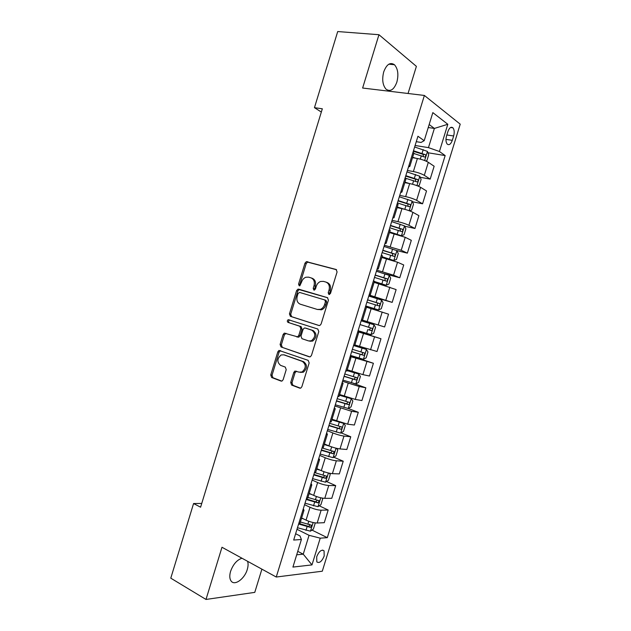 <?xml version="1.0" encoding="UTF-8"?>
<svg xmlns="http://www.w3.org/2000/svg" width="631" height="631" viewBox="0 0 631 631"><rect width="100%" height="100%" fill="white"/><g stroke="black" fill="none" stroke-linecap="round" stroke-linejoin="round"><path stroke-width="0.95" d="M328.917 294.511L330.494 293.431L337.088 271.937L336.063 269.469L306.358 261.66L304.97 263.182L298.566 284.116L299.228 285.811L299.828 285.788L301.579 282.041C302.391 279.628 303.819 278.026 305.861 277.246L308.535 277.151L310.909 277.821C313.867 279.076 314.916 281.686 314.041 285.646L313.205 288.383L313.891 290.11L315.437 289.037L316.281 286.293C317.085 283.895 318.513 282.294 320.556 281.481L323.387 281.363L325.817 282.049C328.861 283.335 329.934 285.977 329.059 289.984L328.207 292.76L328.917 294.511M241.981 558.23C236.964 559.91 233.17 564.264 230.599 571.307C229.384 575.527 229.55 578.753 231.088 580.993C234.558 586.207 244.662 578.848 247.273 569.477C248.228 566.252 248.338 563.53 247.589 561.306M396.852 82.148C398.753 74.592 397.956 68.787 394.462 64.733C390.195 61.925 386.622 64.299 383.727 71.855C381.85 79.427 382.638 85.217 386.077 89.216C390.4 92.063 393.989 89.705 396.852 82.148M324.2 555.998L324.058 550.831C321.526 549.246 319.065 551.218 316.691 556.755L316.825 561.913C319.389 563.491 321.842 561.519 324.2 555.998M290.71 382.504L291.664 385.091L299.654 388.12L300.813 388.041L301.87 386.708L309.166 362.935L308.173 360.348L278.973 350.434L277.837 351.814L270.746 374.972L271.661 377.512L281 381.053L282.081 380.99L283.153 379.657L286.222 369.64L285.275 367.084L280.606 365.381C276.82 362.084 276.993 358.605 281.142 354.953L283.84 354.819L302.399 361.421C306.303 364.655 306.201 368.173 302.091 371.959L299.11 372.148L294.89 371.067L293.801 372.424L290.71 382.504L291.979 382.725L292.934 385.312L300.474 388.168M408.052 93.491L416.389 66.358L378.955 34.713L362.628 88.032L424.379 95.455L276.252 577.026L221.978 547.258L205.998 599.45L170.78 578.17L193.575 503.53L200.595 507.198L322.331 108.784L314.459 107.672L321.337 112.05M378.955 34.713L337.711 31.55L314.459 107.672M318.876 325.493L319.901 325.43L321.116 323.995L328.435 300.151L327.418 297.651L298.715 289.156L297.864 289.187L296.562 290.662L289.448 313.883L290.394 316.344L318.97 325.517M318.789 331.567L311.485 355.371L310.349 356.76L309.261 356.823L281.016 346.947L280.093 344.447L283.13 334.525L284.313 333.121L297.603 336.844L298.779 335.432L300.821 328.767L299.859 326.266L288.028 322.394C287.018 321.534 287.081 320.627 288.225 319.672L317.787 329.019L318.789 331.567M447.9 131.579L446.535 135.996C445.604 139.554 445.833 142.251 447.213 144.089C449.138 145.469 450.834 144.223 452.301 140.334L453.65 135.973C454.58 132.4 454.352 129.686 452.955 127.833C451.055 126.452 449.367 127.699 447.9 131.579M424.379 95.455L460.22 124.165L322.291 571.213L276.252 577.026M416.271 141.683L421.082 142.44L424.198 140.681L417.943 136.249L293.683 540.049L301.405 539.497L299.962 535.9L295.631 533.723M424.198 140.681L432.834 112.61L447.813 124.283L439.428 151.495L428.465 147.622L415.103 145.493M427.952 152.757L445.163 155.565L439.428 151.495M445.163 155.565L327.315 537.659L320.232 538.164L311.982 564.903L292.918 567.08L301.405 539.497M205.998 599.45L254.774 592.375L261.904 569.154M201.739 503.435L193.575 503.53M428.244 127.541L434.38 128.424L429.175 124.52M428.465 147.622L434.38 128.424L447.813 124.283M297.761 551.352L303.243 554.184L309.056 535.309L296.996 529.299M319.254 505.817L328.175 510.014L324.271 522.689L317.188 523.012C313.907 522.949 310.2 521.995 306.059 520.133L301.626 517.972M328.175 510.014L321.132 510.187C317.874 510.069 314.167 509.099 310.018 507.277L304.568 504.69M326.535 481.524L335.692 485.618L331.788 498.309L324.784 498.34C321.542 498.174 317.835 497.196 313.67 495.398L309.206 493.332M335.692 485.618L328.743 485.507C325.509 485.278 321.81 484.292 317.638 482.534L312.148 480.057M333.799 457.199L343.225 461.206L339.304 473.905L332.395 473.652C329.177 473.376 325.478 472.374 321.289 470.647L316.943 468.73M343.225 461.206L336.355 460.796C333.152 460.464 329.461 459.455 325.257 457.759L319.736 455.393M341.048 432.85L350.757 436.762L346.837 449.477L340.006 448.933C336.828 448.546 333.136 447.521 328.925 445.865L324.397 443.972M350.757 436.762L343.974 436.068C340.811 435.627 337.112 434.593 332.892 432.961L327.331 430.713M335.313 404.786L348.273 408.486L358.298 412.295L354.377 425.018L347.634 424.19L332.001 419.26M358.298 412.295L351.601 411.309L334.935 406.001M353.25 383.285L365.846 387.805L361.918 400.543L355.261 399.415L339.62 394.517M365.846 387.805L359.236 386.527L342.546 381.266M350.457 355.553L373.402 363.282L369.474 376.037L362.904 374.625L347.239 369.742M373.402 363.282L350.166 356.499M357.88 331.449L380.974 338.744L377.038 351.506L354.874 344.952M380.974 338.744L357.793 331.717M361.437 319.87L384.602 326.953L361.46 319.807M384.602 326.953L388.546 314.175L366.485 307.21M368.867 295.734L392.182 302.375L369.096 294.985M392.182 302.375L396.126 289.582L374.136 282.357M384.2 273.665L399.762 277.774L393.539 275.187L376.746 270.131M399.762 277.774L403.714 264.965L397.53 262.228L381.794 257.472M396.694 250.546L407.358 253.141L401.221 250.262L384.397 245.254M407.358 253.141L411.309 240.324L405.212 237.288L389.461 232.555M404.629 226.182L414.961 228.485L408.904 225.314C406.017 223.926 402.365 222.704 397.948 221.655L392.064 220.353M414.961 228.485L418.913 215.652L412.911 212.324C410.04 210.88 406.388 209.65 401.955 208.632L397.136 207.623M412.414 201.746L422.565 203.805L416.602 200.335C413.747 198.836 410.103 197.598 405.654 196.612L399.738 195.429M422.565 203.805L426.524 190.956L420.609 187.336C417.769 185.782 414.125 184.528 409.669 183.574L404.818 182.659M420.191 177.272L430.184 179.101L424.308 175.331C421.484 173.722 417.84 172.46 413.376 171.545L407.413 170.473M430.184 179.101L434.144 166.237L428.315 162.325C425.507 160.653 421.871 159.375 417.391 158.499L412.508 157.671M296.696 554.807L303.243 554.184L311.982 564.903M311.966 530.087L327.315 537.659M413.81 153.42L413.076 152.079M408.478 167.018L409.819 166.41L408.943 165.496M405.922 179.054L405.134 177.871M400.622 192.542L401.915 192.084L401.016 191.272M398.043 204.665L397.207 203.632M392.774 218.042L394.02 217.734L393.089 217.017M390.171 230.244L389.288 229.368M384.942 243.511L386.133 243.361L385.178 242.738M382.307 255.8L381.376 255.074M377.109 268.956L378.261 268.956L377.267 268.427M374.451 281.323L373.473 280.756M369.285 294.369L370.389 294.527L369.372 294.093M366.603 306.824L365.586 306.406M361.476 319.759L362.533 320.067L361.484 319.736M357.73 331.93L358.763 332.316L357.698 332.032M321.274 308.945L320.974 309.924M354.693 345.528L353.605 345.346M349.929 357.28L350.915 357.816L349.819 357.627M346.869 370.957L345.733 370.925M342.136 382.607L343.075 383.293L341.955 383.198M339.052 396.363L337.869 396.481M334.351 407.902L335.242 408.738L334.091 408.738M331.243 421.737L330.013 422.005M326.574 433.166L327.418 434.152L326.243 434.254M323.443 447.087L322.165 447.513M318.805 458.406L319.601 459.549L318.403 459.739M315.65 472.406L314.325 472.982M311.051 483.622L311.801 484.916L310.562 485.2M307.865 497.701L306.492 498.427M303.298 508.815L304 510.25L302.738 510.637M300.088 522.973L298.668 523.848M309.056 535.309L320.232 538.164M329.556 294.488L330.258 290.402C331.141 286.403 330.06 283.761 327.024 282.475L326.361 282.238M311.414 278.003L312.124 278.255C315.09 279.509 316.131 282.112 315.263 286.064L314.546 290.071M336.599 269.745L307.581 262.117L306.193 263.64L299.796 284.534L299.899 285.764M327.726 297.785L299.102 289.59L297.8 291.065L290.702 314.238L291.64 316.699L319.231 325.557M325.462 301.689L324.76 299.938L299.583 292.421L298.069 293.478L297.193 296.341C296.318 300.253 297.343 302.872 300.253 304.189L317.409 309.474L320.524 309.308C322.449 308.472 323.798 306.911 324.571 304.615L325.462 301.689L326.677 302.083L325.967 300.332L324.76 299.938M317.409 309.474L321.739 309.687C323.671 308.851 325.012 307.289 325.777 305.002L324.571 304.615M326.677 302.083L325.777 305.002M309.892 356.894L281.016 346.947M286.024 333.334L284.392 334.84L281.363 344.747L282.286 347.239M296.799 336.946L298.849 337.159L300.025 335.755L302.068 329.098L301.105 326.598L288.028 322.394M289.81 319.949L289.479 320.012C288.335 320.966 288.272 321.873 289.282 322.741M308.598 340.937L311.399 340.772C315.721 336.978 315.886 333.452 311.888 330.194L305.23 328.017L304.237 328.073L303.03 329.492L300.987 336.173L301.957 338.697L308.598 340.937M309.837 341.245L312.637 341.079C316.951 337.301 317.109 333.783 313.126 330.526L311.888 330.194M306.335 328.317L313.126 330.526M296.515 371.202L295.063 372.669L291.979 382.725M300.364 372.393L303.345 372.203C307.447 368.425 307.549 364.923 303.653 361.689L302.399 361.421M284.265 354.914L303.653 361.689M280.614 350.615L279.107 352.098L272.032 375.208L272.947 377.74L281.789 381.092M425.696 160.968L426.895 160.645L428.725 154.705L427.408 151.385L414.646 146.976M415.782 158.223L412.635 157.261M413.794 153.475L424.56 157.016C425.767 156.859 426.051 156.086 425.412 154.698L413.479 150.762M413.321 151.29L422.975 154.295L423.377 156.086M417.572 185.9L419.276 185.388L421.106 179.449L419.749 176.23L406.979 171.884M409.495 183.542L404.968 182.162M405.441 182.777L404.834 182.596M405.607 178.218L416.902 181.886C418.101 181.72 418.392 180.955 417.777 179.583L405.812 175.67M405.678 176.12L415.364 179.141L415.711 180.939M409.472 210.833L411.664 210.099L413.486 204.168L412.106 201.052L399.32 196.769M404.944 209.374L397.317 207.039M399.77 208.175L397.207 207.394M397.42 202.937L409.251 206.731C410.442 206.55 410.742 205.793 410.15 204.452L398.161 200.548M398.043 200.918L407.76 203.955L408.052 205.769M401.348 235.734L404.053 234.787L405.883 228.864L404.471 225.843L391.67 221.631M401.419 235.749L389.666 231.885M395.377 233.935L389.579 232.161M389.777 227.791L401.608 231.553C402.791 231.356 403.099 230.599 402.531 229.282L390.51 225.401M390.415 225.701L399.896 228.619L400.401 230.583M381.968 256.912L393.791 260.508L396.457 259.451L398.279 253.536L396.844 250.61L384.027 246.461M393.791 260.508L382.031 256.707M382.134 252.613L393.965 256.352C395.148 256.139 395.463 255.389 394.911 254.096L382.867 250.231M382.804 250.452L392.269 253.37L392.742 255.374M374.357 281.631L386.172 285.244L388.87 284.092L390.692 278.176L389.217 275.353L376.399 271.267M386.172 285.244L374.396 281.505M374.506 277.419L386.338 281.118C387.513 280.898 387.828 280.148 387.308 278.878L375.24 275.037M375.193 275.179L384.989 278.255L385.091 280.14M365.704 306.003L378.561 309.947L381.29 308.701L383.104 302.793L381.605 300.072L368.772 296.049M378.561 309.947L365.72 305.956M366.879 302.194L378.718 305.861C379.886 305.625 380.209 304.883 379.712 303.629L367.613 299.812M367.589 299.883L377.409 302.975L377.417 304.907M358.108 330.699L370.965 334.635L373.71 333.286L375.532 327.386L374.002 324.76L361.153 320.808M372.116 328.365L369.845 327.655C370.5 328.964 370.121 329.69 368.725 329.832L371.107 330.581C372.258 330.328 372.598 329.587 372.116 328.365L359.993 324.563M350.497 355.419L363.369 359.284L366.146 357.848L367.96 351.956L366.406 349.424L353.541 345.536M366.406 349.424L353.565 345.465M351.656 351.664L363.503 355.269C364.647 355.008 364.994 354.275 364.529 353.068L352.39 349.29M362.304 352.343C362.896 353.628 362.502 354.338 361.137 354.48L351.68 351.577M342.901 380.114L355.781 383.916L358.589 382.386L360.404 376.502L358.81 374.065L346.987 370.563M358.81 374.065L347.034 370.421M344.053 376.36L355.9 379.933C357.043 379.657 357.398 378.931 356.957 377.74L344.786 373.994M354.851 377.086C355.253 378.348 354.819 379.018 353.557 379.105L344.108 376.194M351.27 398.745L348.273 408.486L351.033 406.9L352.847 401.016L351.23 398.682L339.391 395.243M351.23 398.682L339.462 395.022M336.465 401.04L348.312 404.574C349.448 404.29 349.811 403.556 349.385 402.397L337.191 398.666M347.365 401.781C347.634 403.012 347.168 403.651 345.977 403.698L336.536 400.795M342.917 423.149L331.803 419.899M336.433 421.003L331.898 419.599M343.729 423.369L345.299 425.515L343.493 431.383L340.63 433.103L327.726 429.427M328.877 425.68L340.732 429.19C341.868 428.891 342.231 428.165 341.821 427.021L329.603 423.322M339.857 426.453C340.022 427.637 339.541 428.244 338.413 428.268L328.972 425.365M326.235 444.745L324.342 444.153M330.321 446.409L324.224 444.524M336.449 448.294L337.766 449.982L335.952 455.85L333.065 457.656L320.154 454.044M321.305 450.305L333.16 453.784L334.264 451.615L322.031 447.947M332.34 451.086L330.857 452.813L321.424 449.919M320.698 470.379L316.659 469.133M329.208 473.187L330.234 474.417L328.428 480.286L325.509 482.187L312.582 478.637M313.733 474.906L325.596 478.345L326.716 476.192L315.39 472.832M324.815 475.687L323.309 477.328L313.875 474.441M311.895 494.578L309.095 493.71M321.999 498.04L322.709 498.837L320.911 504.697L317.961 506.693L305.025 503.207M306.169 499.476L318.032 502.883L319.176 500.738L307.944 497.441M317.29 500.265L315.76 501.826L306.335 498.932M303.408 518.84L301.539 518.256M314.837 522.847L315.2 523.233L313.394 529.078L310.42 531.168L297.469 527.745M298.621 524.022L310.484 527.398L311.643 525.252L300.388 521.987M309.537 524.235C309.971 525.402 309.529 526.088 308.228 526.293L299.591 523.651M306.059 520.133L310.018 507.277M313.67 495.398L317.638 482.534M321.289 470.647L325.257 457.759M328.925 445.865L332.892 432.961M336.56 421.051L340.535 408.139M344.203 396.221L348.186 383.293M351.861 371.359L355.845 358.424M359.52 346.474L363.503 333.523M367.187 321.558L371.178 308.598M374.869 296.625L378.86 283.642M382.552 271.661L386.551 258.671M390.242 246.666L394.249 233.659M397.948 221.655L401.955 208.632M405.654 196.612L409.669 183.574M413.376 171.545L417.391 158.499M424.308 175.331L428.315 162.325M416.602 200.335L420.609 187.336M408.904 225.314L412.911 212.324M401.221 250.262L405.212 237.288M393.539 275.187L397.53 262.228M385.872 300.08L389.855 287.137M378.206 324.957L382.189 312.029M370.547 349.803L374.53 336.883M362.904 374.625L366.879 361.721M355.261 399.415L359.236 386.527M347.634 424.19L351.601 411.309M340.006 448.933L343.974 436.068M332.395 473.652L336.355 460.796M324.784 498.34L328.743 485.507M317.188 523.012L321.132 510.187M446.851 134.971L453.65 135.973M445.967 139.38L452.301 140.334M330.258 290.402L329.059 289.984M314.419 288.801L313.205 288.383M315.263 286.064L314.041 285.646M299.796 284.534L298.566 284.116M306.193 263.64L304.97 263.182M308.362 262.094L307.147 261.636M329.406 293.17L328.207 292.76M291.64 316.699L290.394 316.344M290.702 314.238L289.448 313.883M297.8 291.065L296.562 290.662M299.954 289.558L298.715 289.156M281.363 344.747L280.093 344.447M284.392 334.84L283.13 334.525M300.025 335.755L298.779 335.432M302.068 329.098L300.821 328.767M301.105 326.598L299.859 326.266M306.469 328.357L305.23 328.017M295.063 372.669L293.801 372.424M285.109 355.103L283.84 354.819M281.473 381.132L281 381.053M272.947 377.74L271.661 377.512M272.032 375.208L270.746 374.972M279.107 352.098L277.837 351.814M300.167 388.207L299.654 388.12M292.934 385.312L291.664 385.091M424.647 160.534L427.439 151.472M422.052 153.372L423.22 149.586M420.278 159.13L421.311 155.77M422.802 154.216L425.294 154.627M416.91 185.64L419.789 176.309M414.378 178.281L415.545 174.495M412.548 184.244L413.644 180.671M415.159 179.046L417.635 179.504M409.188 210.722L412.146 201.131M406.719 203.166L407.886 199.388M404.818 209.334L405.985 205.556M407.523 203.845L409.984 204.349M401.482 235.726L404.503 225.922M399.068 228.02L400.228 224.25M397.167 234.18L398.335 230.41M399.896 228.619L402.341 229.171M393.862 260.485L396.875 250.681M391.417 252.85L392.585 249.079M389.524 259.01L390.684 255.239M392.269 253.37L394.698 253.97M386.243 285.212L389.256 275.424M383.782 277.656L384.942 273.893M381.889 283.808L383.049 280.038M384.658 278.097L387.071 278.736M378.632 309.916L381.645 300.135M376.155 302.438L377.314 298.676M374.262 308.583L375.421 304.812M377.054 302.793L379.452 303.487M371.028 334.596L374.041 324.831M368.528 327.189L369.687 323.427M366.643 333.326L367.794 329.563M368.725 329.832L371.107 330.581M363.44 359.252L366.445 349.495M360.916 351.917L362.068 348.162M359.031 358.045L360.183 354.291M361.137 354.48L363.503 355.269M355.852 383.877L358.858 374.128M353.305 376.62L354.464 372.866M351.42 382.749L352.579 378.994M353.557 379.105L355.9 379.933M345.709 401.3L346.861 397.554M343.824 407.413L344.983 403.666M345.977 403.698L348.312 404.574M340.701 433.063L343.69 423.362M338.121 425.949L339.273 422.21M336.236 432.061L337.388 428.315M338.413 428.268L340.732 429.19M333.144 457.609L336.039 448.191M330.534 450.581L331.669 446.898M328.656 456.678L329.808 452.94M330.857 452.813L333.16 453.784M325.588 482.139L328.404 472.998M322.962 475.182L324.026 471.712M321.084 481.279L322.236 477.541M323.309 477.328L325.596 478.345M318.04 506.638L320.769 497.78M315.397 499.752L316.391 496.502M313.52 505.849L314.664 502.11M315.76 501.826L318.032 502.883M310.499 531.121L313.142 522.539M307.833 524.306L308.772 521.269M305.964 530.387L307.108 526.656M308.228 526.293L310.484 527.398M388.862 64.173L394.462 64.733M322.591 550.09L324.058 550.831M409.819 166.41L413.928 153.049M401.915 192.084L406.025 178.739M394.02 217.734L398.122 204.405M386.133 243.361L390.234 230.039M378.261 268.956L382.354 255.65M370.389 294.527L374.483 281.229M362.533 320.067L366.619 306.784M354.677 345.583L358.763 332.316M346.837 371.067L350.915 357.816M338.997 396.528L343.075 383.293M331.172 421.958L335.242 408.738M323.356 447.363L327.418 434.152M315.547 472.737L319.601 459.549M307.747 498.088L311.801 484.916M299.946 523.414L304 510.25M450.589 127.494L452.955 127.833M307.581 262.117L306.358 261.66M299.102 289.59L297.864 289.187M321.739 309.687L320.524 309.308M285.575 333.444L284.313 333.121M298.849 337.159L297.603 336.844M289.479 320.012L288.225 319.672M312.637 341.079L311.399 340.772M296.152 371.32L294.89 371.067M303.345 372.203L302.091 371.959M280.243 350.726L278.973 350.434M422.975 154.295L425.412 154.698M415.364 179.141L417.777 179.583M407.76 203.955L410.15 204.452M400.164 228.753L402.531 229.282M392.569 253.52L394.911 254.096M384.989 278.255L387.308 278.878M377.409 302.967L379.712 303.629M362.699 352.461L364.529 353.068M355.963 377.393L356.957 377.74M348.659 402.121L349.385 402.397M341.221 426.777L341.821 427.021M333.744 451.394L334.264 451.615M326.243 475.979L326.716 476.192M318.734 500.525L319.176 500.738M311.225 525.055L311.643 525.252"/></g></svg>
